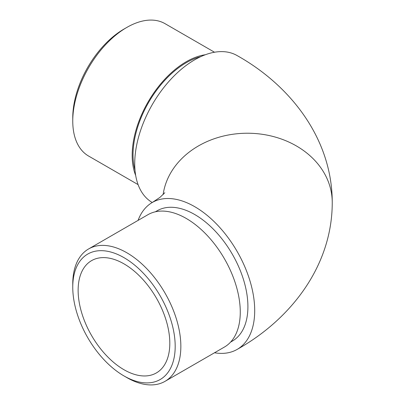 <?xml version="1.0" encoding="UTF-8"?>
<svg xmlns="http://www.w3.org/2000/svg" width="405" height="405" viewBox="0 0 405 405"><rect width="100%" height="100%" fill="white"/><g stroke="black" fill="none" stroke-linecap="round" stroke-linejoin="round"><path stroke-width="0.61" d="M138.09 220.381A84.837 48.98 60 0 1 152.295 202.475A84.837 48.98 60 0 1 217.672 225.205A84.837 48.98 60 0 1 254.704 310.579A84.837 48.98 60 0 1 237.133 349.414A84.837 48.98 60 0 1 214.523 352.765M152.255 202.5A84.837 48.98 120 0 1 134.728 163.691A84.837 48.98 120 0 1 171.755 78.312A84.837 48.98 120 0 1 237.133 55.586C290.861 85.642 332.292 139.224 332.242 202.5A84.837 69.27 180 0 0 252.229 133.341A84.837 69.27 180 0 0 163.119 194.638A84.837 69.27 -0 0 1 252.229 133.341A84.837 69.27 -0 0 1 332.242 202.5C332.292 265.776 290.861 319.358 237.133 349.414M123.976 375.926A72.429 41.816 -120 0 0 175.188 346.356A72.429 41.816 -120 0 0 123.976 257.646A72.429 41.816 -120 0 0 72.758 287.216A72.429 41.816 -120 0 0 123.97 375.926L126.805 377.561A76.434 44.13 60 0 1 126.8 377.561L123.97 375.926A72.429 41.816 -120 0 0 123.976 375.926M72.758 287.216L72.758 283.951A76.434 44.13 60 0 1 88.589 248.959A76.434 44.13 60 0 1 126.805 252.745A76.434 44.13 60 0 1 176.737 320.097A76.434 44.13 60 0 1 165.017 381.343A76.434 44.13 60 0 1 126.805 377.561M230.587 342.103L232.328 341.096A75.234 43.436 -120 0 0 243.861 280.812A75.234 43.436 -120 0 0 194.714 214.518A75.234 43.436 -120 0 0 157.099 210.792L155.358 211.8M88.589 248.959L148.007 214.655A76.434 44.13 60 0 1 186.224 218.437A76.434 44.13 60 0 1 236.155 285.793A76.434 44.13 60 0 1 224.441 347.039L165.017 381.343M78.135 290.319A64.825 37.427 -120 0 0 106.429 355.56A64.825 37.427 -120 0 0 156.386 372.929A64.825 37.427 -120 0 0 169.811 343.253A64.825 37.427 -120 0 0 141.517 278.012A64.825 37.427 -120 0 0 91.56 260.643A64.825 37.427 -120 0 0 78.135 290.319M72.758 121.049L72.758 117.784A72.429 41.816 -60 0 1 123.97 29.074L126.805 27.439A76.434 44.13 120 0 0 126.8 27.439A76.434 44.13 120 0 0 72.758 121.049A76.434 44.13 120 0 0 88.589 156.041L138.09 184.619M214.523 52.235L165.017 23.657A76.434 44.13 120 0 0 126.805 27.439M135.022 170.368A75.234 43.436 -60 0 1 186.224 62.729A75.234 43.436 -60 0 1 200.647 56.7M205.35 54.746A76.434 44.13 120 0 0 186.224 61.747A76.434 44.13 120 0 0 135.675 175.421M123.97 29.074A72.429 41.816 -60 0 1 123.976 29.074L126.8 27.439M152.295 202.475L159.96 197.377L164.81 192.75"/></g></svg>
